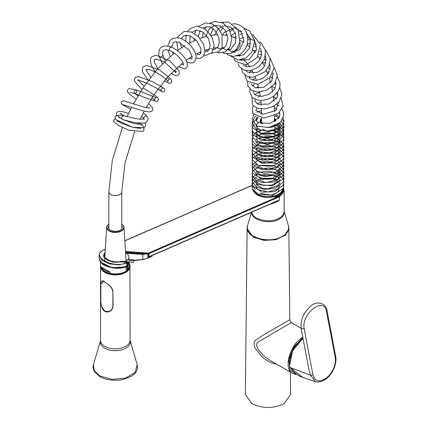 <?xml version="1.0" encoding="UTF-8"?>
<svg xmlns="http://www.w3.org/2000/svg" width="429" height="429" viewBox="0 0 429 429"><rect width="100%" height="100%" fill="white"/><g stroke="black" fill="none" stroke-linecap="round" stroke-linejoin="round"><path stroke-width="0.64" d="M302.847 337.618L293.795 346.991L288.787 359.529L289.897 370.055L296.659 374.244M301.051 328.126L291.441 322.576L260.816 340.481C256.081 342.245 255.357 345.356 258.639 349.801C261.947 354.343 265.739 357.861 270.018 360.355L292.551 373.364C283.14 369.015 289.666 345.045 302.354 337.473M276.582 364.146C271.139 363.379 266.001 360.558 261.164 355.679L255.673 348.772C253.673 346.541 253.587 340.846 255.7 340.192C262.43 335.14 275.477 328.126 283.381 323.402L289.816 319.782L288.824 228.534L285.355 235.237L275.986 239.698L263.953 240.401L253.249 237.114L247.147 228.534L247.19 227.81M247.458 229.746L253.378 236.888L263.395 240.074L274.807 239.698L284.154 235.87L288.508 229.767M247.147 228.534L245.34 394.401L251.973 403.721C262.65 408.773 273.321 408.773 283.998 403.721L290.626 394.401L290.385 372.115M147.158 116.495L147.136 116.463C147.458 116.506 147.774 117.573 148.091 119.675C146.713 121.954 145.769 122.946 145.254 122.651C144.782 123.22 141.913 123.252 136.653 122.748C131.14 122.077 122.887 119.584 122.163 119.241L121.713 118.769A1.963 1.131 -60 0 1 121.992 116.983L122.555 116.221L123.868 115.707L135.575 118.635L140.605 119.203L144.241 119.037M139.607 123.053L143.2 126.131L144.112 130.003L142.814 131.446L129.14 130.271L118.34 125.547L113.578 121.316L113.749 120.115L115.283 118.72M162.822 54.891L162.838 54.976C161.91 57.062 160.65 57.411 159.052 56.033L159.041 55.968M282.009 109.03L283.011 110.773L283.853 115.342L280.421 122.217L269.187 127.493L257.185 126.244A1.963 1.131 -60 0 1 257.137 126.223A1.963 1.131 -60 0 1 257.073 124.029A1.963 1.131 -60 0 1 258.998 122.769A1.963 1.131 -60 0 1 259.057 122.796C256.88 121.493 255.85 120.297 255.968 119.214L257.202 116.881M255.389 189.409L252.81 186.497M282.025 191.002A14.602 8.43 0 0 0 282.518 189.505M126.292 261.754L127.606 259.443L133.784 259.877L127.611 259.524L126.239 261.846L133.542 262.264L133.784 259.877M285.054 234.658C277.676 241.559 258.279 241.554 250.906 234.647M288.492 225.874L288.535 229.671L287.752 231.563C287.044 233.049 284.561 236.454 276.903 238.755C271.595 240.17 266.189 240.304 260.698 239.157L252.349 235.821C248.375 233.51 246.75 230.191 247.479 225.879L247.479 225.879C243.264 236.835 269.685 244.669 282.679 236.304C287.505 233.365 289.441 229.89 288.492 225.874L284.068 210.762M284.148 211.084C284.706 214.157 283.161 216.774 279.51 218.929C270.184 224.994 250.847 220.34 251.694 212.199M251.866 212.124C252.22 219.825 270.506 223.761 279.424 218.012C282.507 216.259 284.089 214.055 284.159 211.4L284.159 191.286L279.424 196.772L148.97 253.587L148.488 253.089L148.992 256.698L279.424 199.946C278.405 201.04 276.673 202.059 274.244 202.997L269.326 204.515M99.196 258.666L101.92 263.406L109.197 266.945L118.543 268.082L127.499 266.119L127.467 262.956L118.543 264.924L109.207 263.819L101.925 260.29L99.196 255.523L99.196 258.671C99.936 261.996 101.85 264.269 104.939 265.487C112.634 268.779 119.879 269.171 126.662 266.656M125.499 251.453L148.488 253.089L279.14 196.182L279.424 199.946L275.713 201.737L152.504 255.378A0.461 0.295 -113.5 0 0 152.735 255.126M126.029 266.522L126.088 271.541M101.362 267.117L110.371 272.351A13.637 6.853 -174.3 0 1 101.362 267.117M100.456 261.926L112.028 267.782L126.576 266.672L126.802 263.245L126.517 262.661L127.032 262.435L123.997 262.221A13.637 6.853 -174.3 0 0 126.78 260.832M125.568 252.515A13.637 6.853 -174.3 0 1 128.898 257.636A13.637 6.853 -174.3 0 1 128.169 259.481M126.625 266.656L127.569 266.264L127.016 266.329M274.555 202.22L274.244 202.997M148.981 256.751L148.627 256.907A0.461 0.295 -113.5 0 0 148.992 256.698A0.461 0.273 -1.2 0 1 148.665 256.783L148.627 255.137L147.855 255.137L148.632 255.196M152.016 255.432A0.461 0.295 -113.5 0 0 152.381 255.223M148.954 255.057L148.97 253.587L148.648 253.544M124.297 262.323L123.997 262.221M129.998 265.883A14.677 8.473 180 0 1 129.998 266.028L129.998 265.739A14.677 8.473 180 0 0 128.469 261.974L127.917 267.428A13.637 6.853 -174.3 0 1 127.177 269.294M258.419 117.326A11.417 6.591 0 0 0 256.574 120.822L256.574 120.796M269.396 127.456A11.417 6.591 0 0 0 277.82 124.26M278.571 118.447A11.417 6.591 0 0 0 274.876 115.664M261.513 118.345A7.856 4.537 0 0 0 261.577 123.541M275.842 120.892A7.856 4.537 0 0 0 274.453 118.345M108.848 224.211A8.344 4.816 0 0 0 109.62 230.775A8.344 4.816 0 0 0 121.016 230.775A8.344 4.816 0 0 0 121.788 224.211M108.848 224.179A8.634 4.987 0 0 0 106.687 227.295A8.634 4.987 0 0 0 115.321 232.464A8.634 4.987 0 0 0 123.949 227.295A8.634 4.987 0 0 0 121.788 224.179M108.848 225.815A6.934 4 0 0 0 115.321 231.258A6.934 4 0 0 0 121.788 225.815M108.387 227.338A7.164 4.134 180 0 1 108.848 226.609M121.788 226.609A7.164 4.134 180 0 1 122.249 227.338M108.848 226.056A7.625 4.403 0 0 0 108.575 226.335M122.067 226.335A7.625 4.403 0 0 0 121.788 226.056M274.453 119.144A7.164 4.134 180 0 1 275.15 120.919A7.164 4.134 180 0 1 275.112 121.343M262.757 123.745A7.164 4.134 180 0 1 260.821 120.919A7.164 4.134 180 0 1 261.513 119.144M275.606 121.042A7.625 4.403 0 0 0 274.453 118.586M261.513 118.586A7.625 4.403 0 0 0 261.958 123.616M302.08 339.012L292.278 351.399L289.371 366.162L290.277 367.567L302.735 377.445L315.487 381.617L310.58 375.236L312.961 374.855C314.988 381.574 319.449 382.636 326.34 378.046C332.405 373.38 336.497 363.899 335.21 357.48L326.49 311.572C324.27 295.715 300.649 314.157 304.247 328.946L301.131 328.571C300.332 319.964 303.56 312.468 310.827 306.086C316.65 300.22 326.523 303.426 327.005 310.51L326.49 311.572M302.987 338.368L292.551 350.927L289.441 366.243M301.131 328.571L308.966 369.857L310.58 375.236L290.277 367.567M256.874 194.723A15.712 9.073 0 0 0 273.997 196.686A15.712 9.073 0 0 0 283.698 188.31L283.698 190.615C283.456 193.742 280.652 195.903 275.284 197.093L275.145 197.19M282.775 189.109A14.881 8.591 180 0 1 269.273 196.718A14.881 8.591 180 0 1 253.7 190.567M275.273 197.163L280.234 195.372M127.606 261.926L127.375 262.285A0.461 0.295 -113.5 0 1 127.504 262.392L127.799 262.795L128.046 262.403L128.046 265.733M127.735 266.06L127.649 262.832L127.735 266.06L128.04 265.733M126.748 262.559L126.748 262.95M152 255.561L151.973 256.333L147.93 258.097L142.878 259.583L133.709 260.634M142.878 259.583L142.793 254.429L147.758 253.78L147.217 253.287L142.836 253.77L125.568 252.542M128.587 260.778L142.846 259.513L148.021 257.995L151.973 256.333M127.129 270.651L127.107 266.457M127.177 266.43L127.107 270.812M105.089 252.193L103.207 256.027L106.633 259.974L113.894 262.296L121.943 261.937L127.375 262.285M126.389 261.497L121.911 261.175C113.937 263.899 101.303 258.36 104.987 253.764M148.632 255.319L147.855 255.26M125.52 251.764L147.201 253.335M148.665 256.74L147.839 257.094L147.817 253.7L147.892 256.826M147.93 258.097L148.021 257.019M100.542 264.924A14.795 8.542 180 0 0 100.52 265.363A14.795 8.542 180 0 0 109.54 273.225A14.795 8.542 180 0 0 125.6 271.509L125.536 271.847A14.704 8.489 180 0 1 104.885 271.723M129.998 265.739A14.677 8.473 180 0 1 127.177 270.737M100.697 284.384L103.303 281.44L104.939 282.25C109.164 284.406 111.813 287.473 112.886 291.457L113.09 306.628C111.54 313.186 106.215 312.226 104.864 311.245C102.483 310.553 101.099 306.633 100.697 299.48L100.697 284.384C101.11 280.486 102.499 279.729 104.864 282.116L104.939 282.25M104.864 282.116C106.236 283.371 111.572 285.065 113.09 291.538M129.998 266.028A14.677 8.473 180 0 1 125.697 272.024A14.677 8.473 180 0 1 110.891 274.11A14.677 8.473 180 0 1 100.858 267.487M112.886 291.457L112.886 306.547C111.819 310.912 109.17 312.403 104.939 311.02C101.871 308.199 100.504 304.386 100.842 299.592L100.697 299.48M100.842 299.592L100.842 284.502M128.362 263.025A13.862 8.006 180 0 1 127.177 269.884M296.847 374.378L292.557 373.369L295.114 374.281L296.884 374.404M143.227 112.623L147.067 116.377C144.905 115.621 143.881 116.431 143.983 118.817L144.005 118.854M136.872 91.125C136.465 92.712 135.709 93.501 134.604 93.49C133.794 91.833 134.384 90.658 136.374 89.967L136.872 91.125M162.827 54.933L162.827 54.939C162.441 51.925 163.031 50.284 164.597 50.021L164.639 50.011C165.294 49.614 166.897 49.802 169.455 50.563L169.648 47.834L171.359 47.136M234.765 37.564L235.253 37.763M105.271 249.405L104.29 249.828C89.264 255.636 112.897 269.315 126.517 262.661M279.14 196.182L283.698 190.315M252.182 185.414L124.823 240.889M147.533 253.421L148.461 253.485M261.513 114.06L261.513 113.749A6.467 3.738 0 0 0 261.54 114.066M121.788 228.689L121.788 191.876A6.467 3.738 180 0 1 119.895 194.514A6.467 3.738 180 0 1 112.843 195.324A6.467 3.738 180 0 1 108.848 191.876L108.848 228.689M146.225 107.561L153.662 95.233A6.467 0.477 -147 0 0 148.498 91.307A6.467 0.477 -147 0 0 142.814 88.181L133.457 103.931M235.51 50.418A6.467 5.277 -63.7 0 0 239.832 41.886M304.247 328.946L312.961 374.855M335.21 357.48L335.725 356.419L327.005 310.51M283.698 188.31A15.712 9.073 0 0 0 283.596 187.285L283.698 188.31M252.563 189.2A15.53 8.966 0 0 0 257.003 194.498A15.53 8.966 0 0 0 274.351 196.332A15.53 8.966 0 0 0 283.483 187.623M142.836 253.77L142.793 254.429L126.614 253.287M125.6 271.809A14.795 8.542 180 0 1 109.54 273.53A14.795 8.542 180 0 1 100.52 265.664A14.795 8.542 180 0 1 100.542 265.229M129.966 265.16A14.79 8.537 180 0 1 130.105 266.345A14.79 8.537 180 0 1 120.978 274.233A14.79 8.537 180 0 1 104.864 272.383A14.79 8.537 180 0 1 100.531 266.345L100.531 340.299A14.79 8.537 0 0 0 115.321 348.841A14.79 8.537 0 0 0 130.105 340.299L137.173 364.629L135.146 372.479L125.483 378.131L111.905 379.402L99.646 375.809L94.203 370.651L93.463 364.634C93.442 364.747 92.165 367.481 94.498 371.777L99.71 376.506C106.033 380.432 117.38 381.075 123.691 379.29L131.108 376.399C134.143 374.501 138.492 371.509 137.173 364.629M100.531 266.345A14.79 8.537 180 0 1 100.536 266.071L100.531 266.345M99.646 375.809L99.71 376.506M100.531 340.299L100.493 340.583A15.036 8.682 0 0 0 104.687 348.166A15.036 8.682 0 0 0 122.211 349.742A15.036 8.682 0 0 0 130.143 340.583M288.824 228.544L288.781 227.831M291.441 322.576C290.782 322.469 290.24 321.541 289.816 319.782M121.965 119.133L116.57 114.924L116.35 114.05L116.929 112.312L118.055 111.551L122.683 111.679L128.603 113.406M140.272 118.994L140.594 119.203M144.782 122.785L145.635 124.501L145.511 126.394L144.3 127.799L132.625 127.284L116.066 119.75L114.961 117.664L115.508 115.932L120.131 115.052L123.246 115.744M123.97 115.755L120.12 113.261M141.924 124.807L142.203 124.48L133.532 123.461L122.812 119.46M121.782 118.924L118.731 116.849L118.833 117.846M140.814 128.067C141.27 127.794 140.905 129.167 132.137 127.048C123.504 124.233 118.57 122.029 117.337 120.436L117.439 121.439M139.253 123.032L141.227 124.657M124.153 120.104L125.332 120.495M144.208 119.273L143.988 118.822L144.208 119.273M143.983 118.817L141.581 116.334M122.898 104.606L141.763 110.532L148.772 111.894L151.287 111.572L152.295 110.843L152.874 108.773L152.177 107.137L148.52 103.555M138.052 95.839L134.915 93.527M130.679 109.213L121.761 104.177L121.112 102.687L121.53 101.475L123.15 100.702L143.2 106.848C147.002 107.776 149.206 108.14 149.807 107.947M130.008 92.315L134.604 93.49L149.871 99.405L156.832 101.469L158.253 100.456L158.489 99.056L158.038 98.027L154.124 94.525M152.011 97.823L154.869 100.284C154.381 100.016 154.537 99.238 155.325 97.962L156.381 97.608C155.448 97.651 143.565 92.433 136.374 89.972L129.167 88.519L127.569 89.731L127.445 91.57L128.764 93.474L136.068 99.238M146.541 106.998L147.458 107.792M162.838 54.971L165.219 60.923M173.863 70.56L176.389 71.766L175.477 72.732L175.112 71.772L164.302 61.883L155.888 59.03L154.343 59.642L154.231 61.717L157.743 68.645M166.865 77.853L169.659 79.488C168.372 79.858 167.814 80.55 167.996 81.569L167.197 80.539C164.463 77.258 153.914 70.367 148.337 69.482L145.93 69.396L145.94 69.857L150.659 77.134M155.1 71.67L151.164 65.026L150.348 59.282L151.442 57.03L155.829 55.132L170.147 61.057L179.006 70.941L179.279 73.52L178.485 74.914L175.976 75.676L171.037 73.364M162.344 63.749L159.052 56.033M160.242 85.897L163.631 88.272C163.127 87.543 162.232 88.068 160.945 89.854L161.476 91.377C159.384 89.522 153.662 86.454 144.31 82.17C140.503 80.808 138.299 80.255 137.688 80.513L138.24 79.628L139.757 81.939L144.085 86.256M164.296 80.834L169.198 83.371L171.085 82.813L171.75 81.762L170.999 78.984L159.786 70.083L146.471 65.396L142.766 67.122L142.444 71.825L148.262 80.303M157.915 89.028L161.942 91.785L163.621 91.876L164.618 90.996L164.693 89.275L164.162 88.54L153.303 81.993L138.47 76.582L135.543 77.252L134.336 79.413L134.642 81.172L141.929 89.554M159.046 56.017L159.052 56.022C158.617 55.475 158.692 53.512 159.272 50.129C160.543 46.514 164.328 46.16 163.701 46.214L163.701 46.214C164.039 45.86 169.155 45.801 171.246 47.077M171.235 47.072C179.488 51.056 184.802 56.344 187.183 62.934L187.135 66.677L186.261 67.948L184.518 68.828L178.132 66.64M169.466 50.568C175.954 52.617 183.403 61.186 183.521 64.436L183.515 65.16M183.548 65.01L181.215 64.044M173.15 53.925L172.399 51.925M171.584 47.211L173.246 42.691L175.096 41.822L178.555 42.037L189.35 50.279L192.187 56.816L191.64 59.159L188.851 58.424M181.419 47.828L180.614 42.777M181.295 38.808L183.837 35.73L189.345 35.451L196.718 40.616L200.911 48.681L200.697 53.496L199.351 54.649L196.466 53.936M189.774 42.836L190.106 35.72M191.994 32.272L196.176 30.062L202.912 32.025L208.462 38.572L210.237 45.565L208.8 50.359L207.411 51.324L205.083 51.265M232.797 23.804L233.703 23.783C239.06 23.986 243.12 26.475 245.871 31.247C249.683 40.9 247.608 48.702 239.634 54.649L233.231 56.403L228.609 55.159L227.032 54.065M223.6 48.429L223.477 47.892M226.501 35.264L227.241 34.299M230.314 31.322L233.317 29.445M243.468 27.965L249.699 30.942L254.697 40.76L251.925 52.107L245.592 58.21L237.805 60.001L230.566 55.985M228.619 50.054L228.625 49.094L230.03 49.608M223.214 27.885L220.254 31.215M203.303 27.729L207.545 26.748C214.194 25.665 222.544 39.339 217.825 47.072L214.119 49.646L210.746 48.606M206.349 36.347L206.628 34.674L209.529 28.716L214.43 25.526L220.259 25.981L225.252 30.202L227.955 38.61L225.868 46.257L221.353 49.201L217.106 47.689M214.532 34.915L218.323 28.63L224.287 25.649L230.899 27.215L235.403 33.183L235.644 42.632L230.829 49.201L226.48 50.08L223.525 48.579L222.812 47.812M222.651 34.803L224.367 32.304L234.202 27.729L240.948 31.017L243.913 40.583L239.575 49.823L232.148 52.338L227.89 48.847M230.743 36.197L235.269 32.829M239.001 31.703L241.457 31.623M246.97 33.762L250.322 38.766L249.667 48.01L243.511 54.88L236.878 55.877M233.027 52.461L232.582 50.804M200.252 30.62L198.193 36.486M167.734 46.096L169.997 40.396L173.16 38.294L177.086 37.816C183.725 37.639 194.525 46.954 196.037 55.974L195.753 59.937L193.356 62.655L190.047 63.025L186.781 61.722M178.078 50.155L176.743 41.731M177.499 37.854L178.078 36.481L184.046 31.478L191.49 32.068L198.6 36.889L203.555 44.235L205.062 51.823L203.115 56.773L199.973 58.505L196.128 58.113M185.628 41.13L186.213 35.044M187.907 31.188L190.251 28.523L197.126 26.105L205.888 29.381L212.275 37.527L214.125 45.823L211.996 52.633L205.909 55.4L204.236 55.11M200.777 53.325L199.678 52.376M194.289 40.61L194.176 38.138M194.723 33.719L196.048 30.078M198.82 26.239L205.598 22.903L212.242 23.895L218.168 28.314L222.029 35.065L222.142 47.152L219.096 51.582L211.47 53.234M207.733 51.19L206.328 49.802M202.359 37.484L203.255 32.266M204.842 28.636L206.076 26.802M210.113 23.177L214.95 21.45L223.096 23.032L229.317 29.317L231.858 38.181L230.1 46.772L225.268 51.963L218.785 52.874L217.707 52.547M210.585 34.481L213.063 28.888M215.562 25.858L216.243 25.241M221.525 22.281L228.593 22.013L237.939 29.376L239.822 41.935L236.577 49.201L230.797 53.491L224.415 53.582L222.833 52.89M167.948 50.107L170.061 56.515M234.947 37.414L236.181 36.492M239.806 34.529L242.685 33.628M252.697 34.508L260.376 44.278L257.309 57.368L246.305 64.784L235.65 61.567L234.116 58.977M233.767 52.467L233.944 51.796M242.648 41.693L243.86 41.109M247.876 39.827L250.52 39.495M259.647 41.79L261.679 43.383L265.551 50.783L264.414 59.465L258.864 66.795L250.836 70.624L244.042 70.211L239.167 66.425L237.993 63.556M239.103 56.14L239.532 55.357M254.279 46.568L256.746 46.552M265.32 49.673L270.173 58.424L269.101 65.616L264.757 71.954L252.901 77.338L246.723 76.223L242.562 72.329L241.602 68.962M244.278 61.138L244.884 60.414M259.084 54.263L261.76 54.435M270.157 58.264L274.131 67.718L269.793 77.89L257.797 84.272L246.884 81.054L244.825 75.037M262.666 62.661L265.851 63.02M274.136 67.423L277.402 75.316L274.63 83.811L267.128 90.031L257.808 92.079L251.544 90.358L247.855 86.031L247.651 81.805M240.176 38.648L243.817 37.371M247.748 37.167L254.965 41.243L256.499 49.694L249.169 59.62L239.698 60.022M237.387 56.001L237.366 55.711M247.297 44.015L250.82 43.415M254.719 43.849L256.435 44.493M260.612 48.332L261.722 54.724L258.773 61.368L253.19 65.787L247.12 66.913L243.034 65.036M279.445 112.43L279.949 114.473L278.989 117.852L269.997 123.354L258.998 122.769M257.121 108.108L255.727 110.382L263.315 114.248L275.74 110.521L278.947 101.909M276.507 98.649L273.391 96.74M260.231 96.123L258.151 97.013M255.384 99.378L254.88 101.212L258.231 104.344L268.822 104.07L277.231 97.437L277.692 91.779M275.182 88.304L272.27 86.513M258.279 86.62L256.016 87.95M253.512 91.28L254.231 94.064L256.134 95.442L262.124 96.332L269.181 94.23L274.769 89.066L275.949 82.985L275.697 82.095M273.048 78.437L270.608 76.93M255.453 77.928L252.794 80.18M251.378 83.827L251.501 84.567L255.346 87.779L263.46 87.339L271.707 81.188L273.016 72.866M270.093 69.037L268.023 67.809M251.383 70.512L249.394 73.059M248.917 76.995L250.198 78.866L255.427 80.523L262.537 78.663L268.302 73.456L270.222 66.827L269.616 64.146M266.318 60.173L264.527 59.197M260.693 58.226L259.556 58.156M246.514 64.741L245.704 66.629M246.149 70.737L247.42 72.093L256.95 72.431C260.36 71.016 262.988 68.704 264.822 65.487L265.873 56.971L265.476 55.968M250.069 89.28L249.608 90.878L252.005 97.388L256.676 99.785C262.296 101.067 267.846 99.887 273.321 96.241C278.271 92.525 280.464 88.015 279.896 82.711L277.311 77.145M279.07 106.011L276.442 104.349M260.993 102.284L256.826 103.679M253.523 106.113L252.558 107.481L252.826 113.524L264.141 118.168L278.324 113.438L283.076 106.049L281.236 98.032M278.024 94.884L276.147 93.731M259.556 92.23L254.729 94.552M252.021 97.404L252.477 105.051L257.781 108.317L265.24 108.88L273.005 106.553L279.113 101.705L281.976 94.498L279.676 87.398M276.104 84.164L274.876 83.457M271.133 81.998L270.377 81.81M254.317 84.379L252.311 86.009M274.324 107.679L276.995 109.374M273.321 73.917L272.694 73.584M269.004 72.244L266.951 71.858M250.155 77.231L249.463 78.062M261.77 51.979L260.146 51.212M256.327 50.44L253.426 50.595M241.929 59.669L241.715 60.923M257.185 184.411L256.563 185.108M255.974 186.61L257.867 189.575L268.093 192.01L277.66 188.969L279.939 185.741M275.187 115.503L278.85 118.061M279.778 122.812L279.998 124.035C280.416 124.603 279.611 125.912 277.579 127.955C270.511 131.778 263.862 131.896 257.62 128.309L255.968 125.638M278.314 123.933L279.998 127.247C280.416 127.815 279.611 129.124 277.579 131.172C270.511 134.99 263.862 135.108 257.62 131.521L255.974 128.743M256.563 127.241L257.411 126.34M276.061 125.574L278.41 127.236M279.311 128.325L279.611 128.85M279.998 130.464C280.416 131.033 279.611 132.341 277.579 134.384C270.511 138.208 263.862 138.326 257.62 134.733L255.974 131.96M256.563 130.454L257.395 129.574M274.303 127.998L276.185 128.856M277.252 129.504L278.41 130.454M279.311 131.542L279.611 132.062M279.939 134.304L277.579 137.602L267.288 140.594L257.62 137.95L255.974 135.173M256.563 133.671L257.395 132.786M258.397 132.062L260.945 130.904M262.521 130.464L265.251 130.035M270.173 130.169L271.761 130.459M273.386 130.893L276.185 132.068M277.252 132.722L279.611 135.28M279.939 137.521L277.579 140.814L267.288 143.812L257.62 141.162L255.974 138.385M256.563 136.883L257.395 136.004M258.397 135.28L260.945 134.116M262.521 133.676L271.761 133.676M273.386 134.111L277.07 135.811L278.41 136.883M279.311 137.972L279.611 138.492M279.939 140.733L279.317 142.224L271.659 146.557L263.787 146.777L257.732 144.471L255.974 141.602M256.563 140.101L257.395 139.216M258.397 138.492L260.945 137.334M262.521 136.894L271.761 136.889M273.386 137.323L276.185 138.497M277.252 139.152L278.41 140.095M279.311 141.184L279.611 141.709M279.939 169.669L277.756 172.823L266.988 175.96L259.368 174.388L255.974 170.533M279.311 170.115L279.611 170.64M279.939 172.882L279.317 174.372L271.659 178.705L263.787 178.925L257.732 176.614L255.974 173.75M256.563 172.249L257.395 171.364M277.252 171.3L278.41 172.243M279.311 173.332L279.611 173.858M279.939 182.529L277.547 185.843L267.331 188.819L262.232 188.261L256.274 184.652L255.974 183.392M256.563 181.891L257.395 181.006M258.397 180.287L260.945 179.124M262.521 178.684L271.761 178.684M273.386 179.118L276.185 180.287M277.252 180.941L278.41 181.891M279.311 182.974L279.611 183.499M257.137 126.223L252.043 119.337L253.829 114.731M256.944 112.291L261.476 110.602M274.431 111.036L274.855 111.17M278.839 112.999L279.853 113.68M283.317 117.873L283.923 121.112L283.011 124.399L277.177 129.542L268.168 131.639L255.877 128.679L252.043 122.576L254.923 116.876L255.813 116.2M260.923 113.953L261.513 113.803M276.249 114.902L279.574 116.693M282.502 119.6L283.456 121.439L283.923 124.281L283.043 127.542L274.362 133.837L261.781 134.32L252.386 127.66L252.048 125.327L252.756 122.748L257.362 118.501M281.263 121.321L283.478 124.716L283.923 127.542L283.006 130.829L277.15 135.982L268.114 138.074L260.301 137.151L252.949 132.1L252.043 128.963L254.15 124.024M279.483 123.059L283.499 127.992L283.923 130.802L283.113 133.843L274.356 140.267L261.604 140.707L252.45 134.266L252.22 130.604M277.075 124.903L281.864 128.405L283.928 133.821L278.78 141.527L267.331 144.519L256.269 141.79L252.043 135.382L253.239 131.574M274.844 127.241L278.625 128.941L283.505 134.433L283.918 137.242L283.102 140.288L274.646 146.605L262.199 147.265L255.995 144.83L252.418 140.61L252.048 138.261L252.702 135.709L256.944 131.58L263.787 129.461M271.755 129.665L279.161 132.486L283.472 137.559L283.923 140.39L283.017 143.672L275.241 149.624L263.685 150.729L256.488 148.359L252.391 143.747L252.048 141.414L252.938 138.476M260.945 133.237L268.645 132.507L280.057 136.342M283.923 143.576L283.065 146.793L274.346 153.132L261.695 153.587L252.45 147.126L252.306 143.147M264.806 135.779L268.661 135.72L273.391 136.46M276.844 137.661L283.505 144.08L283.918 146.89L283.102 149.936L274.399 156.328L261.701 156.805L252.456 150.354L252.456 145.919M262.95 139.237L268.152 138.91L277.804 141.339L283.489 147.254L283.923 150.07L282.99 153.368L274.48 159.518L262.173 160.119L255.963 157.668L252.402 153.432L252.048 151.088L252.724 148.525L258.96 143.517L268.844 142.16L278.024 144.675L283.456 150.375L283.923 153.212L283.043 156.478L274.372 162.768L261.808 163.256L252.386 156.601L252.048 154.274L252.606 151.984M260.945 146.096L268.592 145.361L277.912 147.828L283.446 153.561L283.923 156.403L283.06 159.658L272.571 166.447L258.44 165.417L252.402 159.861L252.048 157.518L252.724 154.955L260.945 149.313M261.749 149.115L268.86 148.595L278.04 151.11L283.462 156.816L283.923 159.652L283.038 162.918L274.598 169.128L262.285 169.787L256.033 167.364L252.424 163.133L252.048 160.778L252.692 158.237L261.969 152.279L275.477 153.18L279.939 155.539M283.885 161.819L283.076 166.061L275.525 172.024L264.151 173.289L256.66 170.962L252.386 166.248L252.048 163.916L252.456 161.996M260.945 155.743L269.787 155.1L278.083 157.561L283.451 163.218L283.923 166.061L283.054 169.321L275.59 175.214L264.35 176.528L256.762 174.238L252.408 169.519L252.048 167.176L252.713 164.618L258.548 159.754L267.862 158.188L277.67 160.559L283.478 166.506L283.923 169.332L283.011 172.614L274.276 178.872L261.701 179.306L252.45 172.844L252.402 168.576L255.974 164.318M260.945 162.173L267.492 161.395L278.577 164.275L283.499 169.782L283.923 172.592L283.113 175.633L274.667 181.966L262.221 182.636L255.995 180.196L252.413 175.96L252.048 173.616L252.708 171.058L260.752 165.438L272.967 165.288L279.579 168.136L283.456 172.871L283.923 175.713L283.049 178.973L272.399 185.773L258.188 184.599L252.386 179.102L252.048 176.775L252.67 174.356M260.945 168.602L269.793 167.959L278.089 170.426L283.451 176.078L283.923 178.92L283.054 182.18L275.627 188.063L264.441 189.398L256.805 187.119L252.413 182.395L252.048 180.051L252.708 177.493L258.864 172.49L268.667 171.085L278.035 173.611L283.51 179.451L283.918 182.255L283.097 185.307L274.469 191.672L261.851 192.203L252.391 185.542L252.048 183.21L252.745 180.63L255.48 177.52M260.945 175.032L268.618 174.297L279.311 177.595M283.719 183.392L283.923 185.339L283.065 188.588L272.662 195.361L258.596 194.417L252.413 188.819L252.048 186.476L252.708 183.918L256.134 180.287M260.945 178.244L273.391 178.249M274.866 178.684L277.241 179.638M278.861 123.547L277.579 124.742L267.192 127.74M279.939 143.951L277.579 147.244L267.288 150.241L257.62 147.592L255.968 144.927M279.939 147.163L277.579 150.461L267.288 153.453L257.62 150.81L255.968 148.144M279.939 150.381L277.579 153.673L267.288 156.671L257.62 154.022L255.968 151.357M279.939 153.593L277.579 156.891L267.288 159.883L257.62 157.239L255.968 154.574M255.968 180.293L257.732 183.044L263.787 185.355L271.659 185.135L279.317 180.802L279.939 179.311M279.939 163.24L277.531 166.57L268.264 169.498L257.834 167.047L255.968 164.216M279.939 156.81L277.499 160.162L266.13 163.079L257.92 160.682L255.968 157.786M279.939 176.099L277.536 179.424L267.305 182.389L264.039 182.18L256.36 178.367L255.968 177.075M279.14 189.521L278.169 191.629L276.662 192.991L270.876 195.109L259.979 193.415M247.479 225.868L251.453 212.301M275.697 201.743L152.59 255.362M100.542 262.135L100.542 265.664M105.277 249.276L104.07 249.801C100.606 251.651 98.981 253.56 99.196 255.534M252.214 185.274L124.812 240.766M283.698 189.232L284.159 191.275M148.847 256.933L152.236 255.459M128.711 259.518L128.898 257.636M274.453 121.707L274.453 115.868M261.513 122.694L261.513 117.996M121.788 191.876L125.053 162.693L134.652 131.671M137.752 124.399L138.411 122.957M140.181 119.182L144.262 111.154M131.585 107.454L127.054 116.683M125.429 120.276L125.284 120.603M122.34 127.617L112.296 160.484L108.848 191.876M153.662 95.233L167.466 77.182L182.947 62.672M186.132 60.301L192.122 56.36M195.688 54.344L201.158 51.727M205.062 50.22L209.679 48.852M213.926 48.021L217.412 47.673M221.906 47.726L224.222 48M142.814 88.181L157.529 68.881L174.228 53.067M177.472 50.595L184.985 45.554M188.572 43.479L196.021 39.849M199.898 38.32L207.035 36.181M211.138 35.36L217.664 34.711M221.922 34.754L227.552 35.451M231.714 36.481L236.288 38.213M240.084 40.16L243.661 42.353M247.072 44.82L249.973 47.249M253.003 50.155L255.453 52.837M258.102 56.14L260.237 59.159M262.532 62.859L264.377 66.254M266.291 70.302L267.846 74.11M269.342 78.373L270.608 82.636M271.691 87.039L272.624 91.731M273.321 96.241L273.9 101.357M274.233 105.872L274.437 111.443M261.513 113.749L261.427 108.961M261.218 105.008L260.789 100.3M260.269 96.369L259.524 92.063M258.676 88.197L257.631 84.293M256.408 80.496L255.105 77.059M253.448 73.348L251.92 70.383M249.796 66.833L243.672 59.116M240.331 56.011L239.05 54.971M235.162 52.274L234.127 51.657M106.687 227.295L104.789 256.885M104.681 258.515L104.51 261.202M123.949 227.295L126.131 261.256M260.821 122.426L260.821 122.78M290.235 367.562C293.565 372.356 297.731 375.648 302.735 377.445M289.371 366.162L289.382 361.148L291.361 353.442L295.152 346.305L300.863 339.913L302.981 338.315M315.46 381.612C317.546 383.092 326.099 380.979 330.217 374.689C333.397 371.064 336.947 362.886 335.725 356.419M275.22 197.222C280.598 196.074 283.424 193.87 283.698 190.61M142.878 259.588L133.703 260.666M128.035 262.392L127.874 261.937M147.211 253.26L125.52 251.743M147.967 258.092L151.995 256.327M125.579 271.852C117.015 277.161 99.86 272.957 100.52 265.664L100.52 265.363M103.303 281.44L104.917 282.244M129.944 265.031L130.105 340.299M100.493 340.583L93.463 364.629"/></g></svg>
